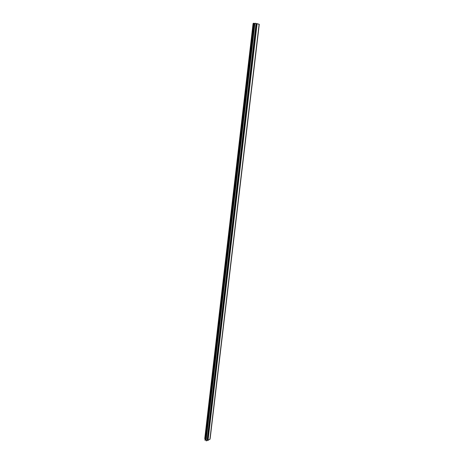 <?xml version="1.0" encoding="UTF-8"?>
<svg xmlns="http://www.w3.org/2000/svg" width="464" height="464" viewBox="0 0 464 464"><rect width="100%" height="100%" fill="white"/><g stroke="black" fill="none" stroke-linecap="round" stroke-linejoin="round"><path stroke-width="0.7" d="M253.721 23.316L204.931 440.208L253.721 23.316L205.204 439.849L206.097 439.623M259.161 24.296L257.131 23.67L208.034 440.4L210.001 439.037M257.131 23.67L256.395 23.641L207.437 440.092L208.034 440.4M253.495 23.531L253.083 23.519L204.752 438.689L205.088 438.863M254.777 23.525L253.791 23.328M254.933 23.258L206.062 440.8L207.043 440.736L256.047 23.432L254.933 23.258L206.062 440.8M256.395 23.641L256.029 23.542M207.437 440.092L207.095 440.284M254.382 23.42L205.72 439.831M254.144 23.397L205.523 439.779M205.32 439.889L253.93 23.339M209.908 439.344L259.115 24.215M259.231 24.54L210.192 438.109M253.715 23.223L205.088 440.226M210.041 439.182L259.237 24.273M210.209 438.08L259.248 24.546M204.931 440.208L253.53 23.206"/></g></svg>

